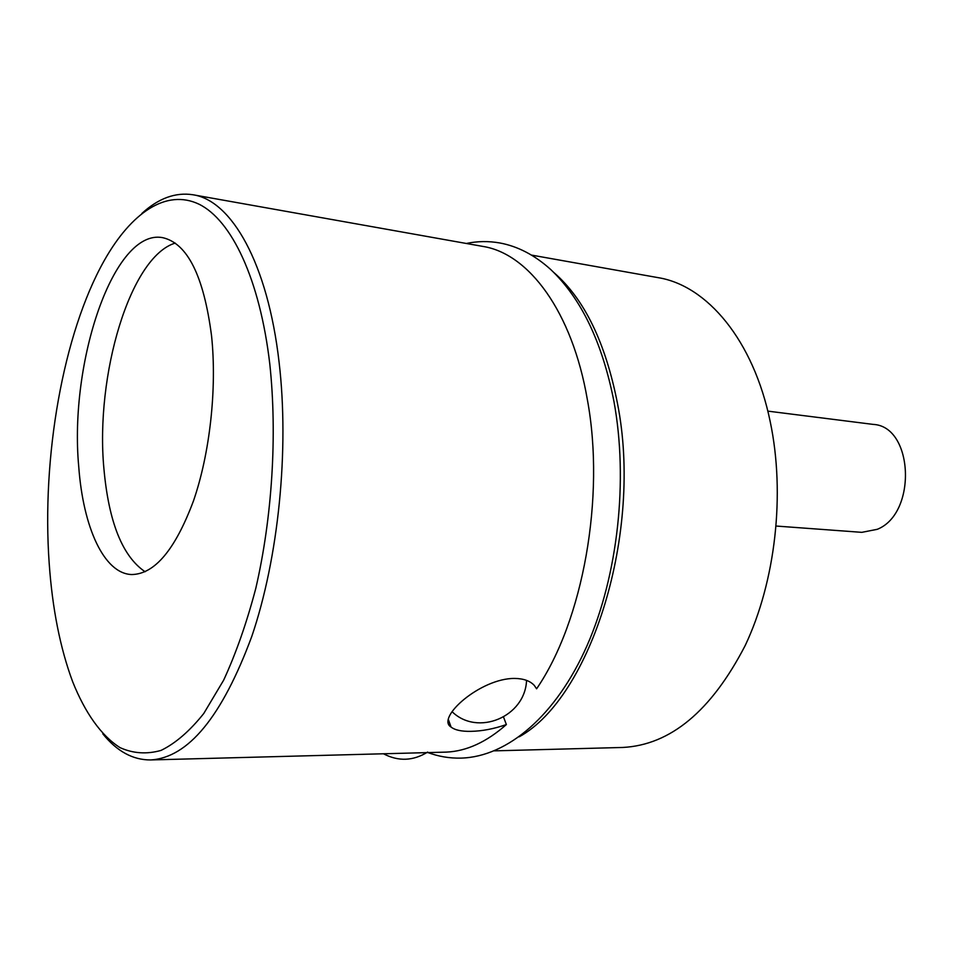 <?xml version="1.0" encoding="UTF-8"?>
<svg xmlns="http://www.w3.org/2000/svg" width="954" height="954" viewBox="0 0 954 954"><rect width="100%" height="100%" fill="white"/><g stroke="black" fill="none" stroke-linecap="round" stroke-linejoin="round"><path stroke-width="1.43" d="M269.815 364.178C259.858 278.938 231.5 220.04 198.921 204.156C166.175 188.594 131.187 212.814 104.26 260.537C62.928 333.888 41.594 457.515 49.203 563.504C52.375 608.652 60.174 648.04 72.635 681.669C85.085 712.781 101.184 735.725 120.073 747.65C133.107 753.505 146.761 754.423 161.023 750.416C175.453 743.404 189.691 731.11 203.751 713.52L223.641 680.178C235.996 653.407 246.704 622.819 255.779 588.415C272.236 517.283 277.352 435.048 269.815 364.178M78.741 466.685C68.986 362.437 113.645 228.435 162.538 237.629C187.425 243.187 203.774 275.945 211.561 335.903C217.083 388.564 209.916 453.388 193.471 500.898C175.25 549.635 154.667 574.177 131.724 574.546C103.974 573.712 83.129 527.252 78.741 466.685M102.805 733.829C116.901 751.287 132.809 759.992 150.517 759.944C188.248 757.774 221.984 716.669 251.725 636.604C278.52 557.995 289.42 449.871 279.081 362.15C267.74 263.113 231.476 200.388 192.958 194.759C175.453 192.076 158.424 198.301 141.872 213.457M531.545 255.1L658.057 277.638C706.962 285.425 753.433 340.077 770.224 421.704C785.452 494.089 775.53 581.546 745.146 645.631C711.255 711.064 670.459 745.002 622.771 747.459L494.327 750.858M554.071 272.713C584.385 299.079 605.492 342.569 617.417 403.172C643.282 532.511 591.086 697.291 519.214 736.81M192.958 194.759L482.867 246.418C528.659 253.537 572.185 311.374 587.342 399.535C605.492 497.177 582.906 621.388 536.601 688.8L534.24 685.354C530.03 680.882 523.519 678.568 514.683 678.425C480.458 678.127 435.596 717.992 451.063 727.055C454.951 730.108 461.569 731.527 470.918 731.348C482.08 731.146 493.898 728.88 506.371 724.563C486.564 742.045 466.554 751.227 446.365 752.11L150.517 759.944M448.332 721.761L449.286 722.071M449.501 725.314L450.395 725.195M506.371 724.563L503.557 717.098M145.115 571.756C122.434 556.397 108.696 522.017 103.903 468.605C95.15 375.542 130.042 256.745 175.25 243.079M767.815 411.126L873.172 424.399C913.527 426.188 917.319 513.431 877.298 529.303L861.82 532.344L776.21 526.048M383.508 753.791C398.426 761.602 413.142 761.03 427.654 752.062M466.291 243.473C477.405 241.147 488.591 240.98 499.836 242.972C517.783 246.287 534.717 255.112 550.637 269.445C581.117 298.232 602.212 342.188 613.923 401.3C628.424 480.196 617.918 575.31 587.139 645.429C556.289 715.452 507.707 756.749 461.152 758.108C449.453 758.406 438.16 756.462 427.273 752.312M452.041 711.648C477.549 736.703 525.201 716.907 526.548 680.381M451.063 727.055L448.44 719.698"/></g></svg>
